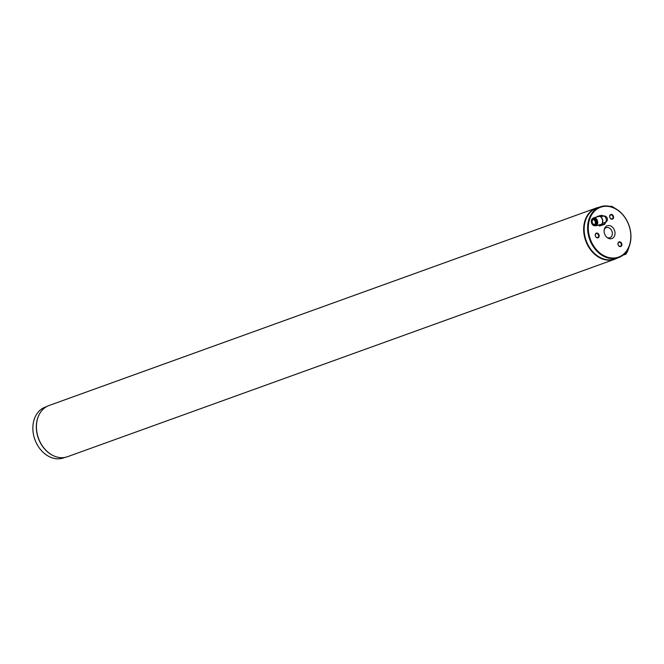 <?xml version="1.0" encoding="UTF-8"?>
<svg xmlns="http://www.w3.org/2000/svg" width="664" height="664" viewBox="0 0 664 664"><rect width="100%" height="100%" fill="white"/><g stroke="black" fill="none" stroke-linecap="round" stroke-linejoin="round"><path stroke-width="1" d="M598.945 207.317A27.216 21.065 70.2 0 0 596.28 208.031L49.053 405.505A27.216 21.065 70.2 0 0 38.18 437.402A27.216 21.065 70.2 0 0 66.192 457.123A27.216 21.065 70.2 0 0 67.529 456.707L614.756 259.234A27.216 21.065 70.2 0 0 617.263 258.08M596.28 208.031A27.216 21.065 70.2 0 0 585.407 239.928A27.216 21.065 70.2 0 0 613.42 259.657A27.216 21.065 70.2 0 0 614.756 259.234M53.9 455.927A26.983 20.883 -109.8 0 1 36.586 422.976A26.983 20.883 -109.8 0 1 39.068 414.809M46.538 406.658L45.359 407.082A26.983 20.883 70.2 0 0 34.877 439.551A26.983 20.883 70.2 0 0 63.686 457.845L64.865 457.421M600.123 206.894L596.645 208.147A26.983 20.883 70.2 0 0 592.222 251.1A26.983 20.883 70.2 0 0 614.964 258.918L618.441 257.657A26.983 20.883 -109.8 0 1 589.64 239.364A26.983 20.883 -109.8 0 1 600.123 206.894A26.983 20.883 -109.8 0 1 622.865 214.713A26.983 20.883 -109.8 0 1 618.441 257.657M621.155 242.601A2.465 1.909 70.2 0 0 617.96 243.456A2.465 1.909 70.2 0 0 620.632 246.56A2.465 1.909 70.2 0 0 621.155 242.601M598.438 233.869A2.465 1.909 70.2 0 0 595.243 234.724A2.465 1.909 70.2 0 0 597.915 237.828A2.465 1.909 70.2 0 0 598.438 233.869M612.839 215.236A2.465 1.909 70.2 0 0 609.643 216.091A2.465 1.909 70.2 0 0 612.316 219.195A2.465 1.909 70.2 0 0 612.839 215.236M612.996 227.744A6.806 5.262 70.2 0 0 604.439 228.897A6.806 5.262 70.2 0 0 607.718 237.969A6.806 5.262 70.2 0 0 614.333 236.326A6.806 5.262 70.2 0 0 612.996 227.744M622.907 214.92A26.502 20.509 70.2 0 0 588.536 224.092A26.502 20.509 70.2 0 0 617.271 257.507A26.502 20.509 70.2 0 0 622.907 214.92M607.137 237.563A5.345 4.133 70.2 0 0 609.884 237.745A5.345 4.133 70.2 0 0 610.755 229.238A5.345 4.133 70.2 0 0 606.249 227.686A5.345 4.133 70.2 0 0 604.257 229.578M612.424 215.568A2.083 1.61 70.2 0 0 610.664 214.962A2.083 1.61 70.2 0 0 609.859 217.468A2.083 1.61 70.2 0 0 612.083 218.879A2.083 1.61 70.2 0 0 612.424 215.568M598.015 234.201A2.083 1.61 70.2 0 0 596.264 233.595A2.083 1.61 70.2 0 0 595.45 236.102A2.083 1.61 70.2 0 0 597.675 237.513A2.083 1.61 70.2 0 0 598.015 234.201M620.732 242.933A2.083 1.61 70.2 0 0 618.981 242.327A2.083 1.61 70.2 0 0 618.167 244.833A2.083 1.61 70.2 0 0 620.392 246.244A2.083 1.61 70.2 0 0 620.732 242.933M595.326 223.187A2.449 1.552 75.1 0 1 594.38 224.432A2.449 1.552 75.1 0 1 592.288 222.598A2.449 1.552 75.1 0 1 593.118 219.701A2.449 1.552 75.1 0 1 594.562 220.315M601.119 217.335A3.303 2.092 75.1 0 1 601.385 217.535A3.303 2.092 75.1 0 1 602.597 219.527A3.303 2.092 75.1 0 1 602.63 222.199A3.303 2.092 75.1 0 1 602.497 222.506M602.256 223.22L605.087 222.465A3.303 2.556 70.2 0 0 605.244 222.415L603.41 223.071A3.303 2.556 70.2 0 1 602.439 223.17M600.546 216.829L603.269 216.107A3.303 2.092 75.1 0 0 603.161 216.14L602.87 216.24M591.981 222.689A2.681 1.693 75.1 0 1 592.388 219.809A2.681 1.693 75.1 0 1 594.512 220.257A2.681 1.693 75.1 0 1 595.309 223.262A2.681 1.693 75.1 0 1 593.782 224.731A2.681 1.693 75.1 0 1 591.981 222.689M592.919 218.439A4.133 2.614 75.1 0 1 593.906 217.751L598.82 216.439A4.133 2.614 75.1 0 1 600.837 217.062A4.133 2.614 75.1 0 1 602.348 219.543A4.133 2.614 75.1 0 1 602.389 222.88A4.133 2.614 75.1 0 1 600.953 224.424L596.04 225.735A4.133 2.614 75.1 0 1 594.836 225.627M593.906 217.751A4.133 2.614 75.1 0 1 597.5 221.071A4.133 2.614 75.1 0 1 596.04 225.735M595.201 218.821A3.162 2 75.1 0 1 596.903 221.228A3.162 2 75.1 0 1 596.621 224.166M593.151 218.414A3.718 2.349 75.1 0 1 593.433 218.307A3.718 2.349 75.1 0 1 596.662 221.295A3.718 2.349 75.1 0 1 595.351 225.494A3.718 2.349 75.1 0 1 595.052 225.544M601.534 224.142A4.59 3.552 70.2 0 0 605.751 222.183M603.534 216.049A4.59 3.552 70.2 0 0 599.592 216.414M600.181 224.631A4.897 3.793 70.2 0 0 602.721 225.005L599.401 226.001L598.397 225.104M596.43 217.078L597.492 216.298L597.517 216.788M600.488 224.548A4.665 3.61 70.2 0 0 602.646 224.781A4.665 3.61 70.2 0 0 602.879 224.714A4.665 3.61 70.2 0 0 603.136 224.598M599.982 215.85A4.665 3.61 70.2 0 0 599.708 215.933A4.665 3.61 70.2 0 0 598.853 216.431M599.766 224.739L600.339 225.66L602.721 225.005A4.897 3.793 70.2 0 0 603.974 224.307M600.812 215.543A4.897 3.793 70.2 0 0 599.874 215.642A4.897 3.793 70.2 0 0 598.397 216.547M602.065 215.451L597.492 216.298M604.572 224.532L604.788 223.793M600.339 225.66L599.401 226.001M599.484 216.398A4.665 3.61 -109.8 0 1 600.663 215.593A4.665 3.61 -109.8 0 1 600.887 215.518A4.665 3.61 -109.8 0 1 603.576 216.041M600.522 215.642A4.665 3.61 70.2 0 0 600.38 215.692A4.665 3.61 70.2 0 0 599.31 216.381M601.211 224.332A4.665 3.61 70.2 0 0 603.551 224.465A4.665 3.61 70.2 0 0 603.684 224.415M605.784 222.158A4.665 3.61 -109.8 0 1 603.825 224.366A4.665 3.61 -109.8 0 1 601.435 224.208M603.476 224.49A4.665 3.61 -109.8 0 1 603.41 224.515A4.665 3.61 -109.8 0 1 603.186 224.59A4.665 3.61 -109.8 0 1 601.078 224.382M599.219 216.381A4.665 3.61 -109.8 0 1 600.248 215.742A4.665 3.61 -109.8 0 1 600.314 215.717M610.357 206.521L611.386 206.155L611.254 206.77M625.073 253.225L625.953 254.104L622.907 255.2M625.953 254.104A30.619 23.697 70.2 0 0 629.049 246.867M615.179 208.43A30.619 23.697 70.2 0 0 611.386 206.155M605.244 222.415A3.303 3.303 0 0 0 607.278 218.315A3.303 3.303 0 0 0 603.269 216.107A3.303 2.092 75.1 0 1 606.116 218.68A3.303 2.092 75.1 0 1 605.087 222.465M591.549 222.847A3.411 2.158 75.1 0 1 593.732 218.929A3.411 2.158 75.1 0 1 595.45 224.573A3.411 2.158 75.1 0 1 591.549 222.847M591.383 220.564A3.718 2.349 75.1 0 1 592.852 218.456A3.718 2.349 75.1 0 1 596.081 221.444A3.718 2.349 75.1 0 1 594.77 225.644A3.718 2.349 75.1 0 1 592.446 224.548M593.433 218.307L592.852 218.456L591.483 222.88L594.77 225.644L595.351 225.494M601.385 217.535L600.837 217.062M602.63 222.199L602.389 222.88M600.248 215.742L599.708 215.933M603.41 224.515L602.879 224.714"/></g></svg>
